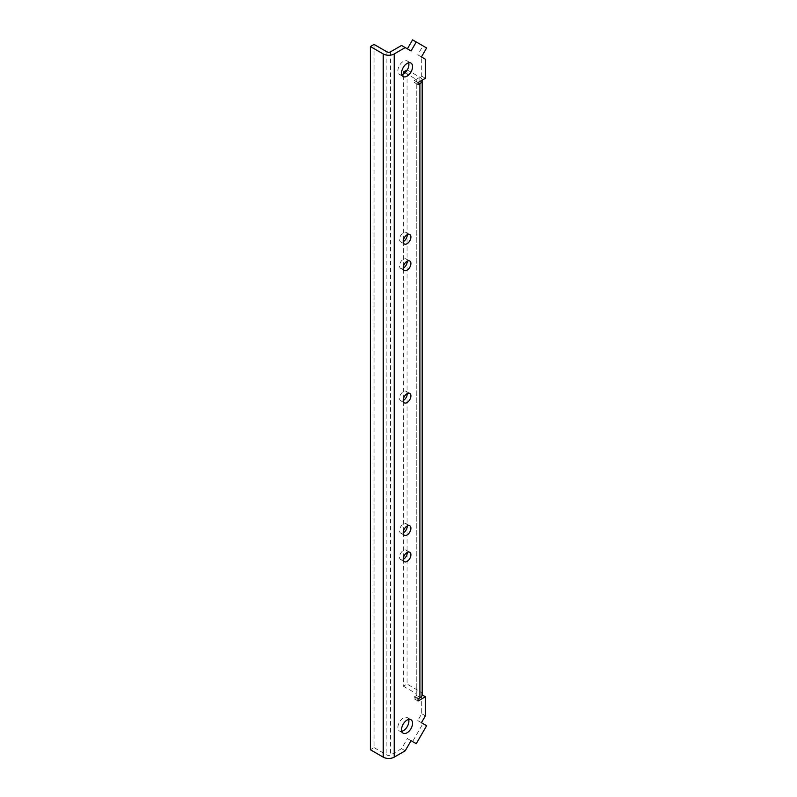 <?xml version="1.0" encoding="UTF-8"?>
<svg xmlns="http://www.w3.org/2000/svg" width="797" height="797" viewBox="0 0 797 797"><rect width="100%" height="100%" fill="white"/><g stroke="black" fill="none" stroke-linecap="round" stroke-linejoin="round"><path stroke-width="0.6" stroke-dasharray="3.98 2.99" d="M408.662 62.824A7.781 4.493 120 0 0 407.287 60.971A7.781 4.493 120 0 0 403.392 61.349A7.781 4.493 120 0 0 398.311 68.213A7.781 4.493 120 0 0 399.496 74.45A7.781 4.493 120 0 0 401.798 74.709M408.662 719.432A7.781 4.493 120 0 0 407.287 717.579A7.781 4.493 120 0 0 403.392 717.967A7.781 4.493 120 0 0 398.311 724.822A7.781 4.493 120 0 0 399.496 731.058A7.781 4.493 120 0 0 401.798 731.327M407.237 261.207A5.449 3.148 120 0 0 406.111 258.915A5.449 3.148 120 0 0 403.392 259.184A5.449 3.148 120 0 0 399.835 263.986A5.449 3.148 120 0 0 400.672 268.35A5.449 3.148 120 0 0 403.212 268.181M407.237 525.97A5.449 3.148 120 0 0 406.111 523.679A5.449 3.148 120 0 0 403.392 523.948A5.449 3.148 120 0 0 399.835 528.75A5.449 3.148 120 0 0 400.672 533.113A5.449 3.148 120 0 0 403.212 532.944M407.237 234.726A5.449 3.148 120 0 0 406.111 232.435A5.449 3.148 120 0 0 403.392 232.704A5.449 3.148 120 0 0 399.835 237.506A5.449 3.148 120 0 0 400.672 241.87A5.449 3.148 120 0 0 403.212 241.7M407.237 552.441A5.449 3.148 120 0 0 406.111 550.149A5.449 3.148 120 0 0 403.392 550.418A5.449 3.148 120 0 0 399.835 555.22A5.449 3.148 120 0 0 400.672 559.594A5.449 3.148 120 0 0 403.212 559.414M407.237 393.588A5.449 3.148 120 0 0 406.111 391.297A5.449 3.148 120 0 0 403.392 391.566A5.449 3.148 120 0 0 399.835 396.368A5.449 3.148 120 0 0 400.672 400.732A5.449 3.148 120 0 0 403.212 400.562M374.042 44.403L374.042 747.616L370.376 749.738M374.042 747.616L386.884 755.028A2.59 1.494 0 0 0 390.55 755.028L401.558 748.682L407.397 738.57L411.063 740.682M403.392 559.315L403.392 686.197L407.058 684.075L407.058 69.827M403.392 557.751L403.392 532.844M403.392 531.27L403.392 400.463M403.392 398.889L403.392 268.081M403.392 266.507L403.392 241.601M403.392 240.036L403.392 74.061M407.287 69.957L419.899 77.239A7.781 4.493 180 0 1 422.171 80.168M404.986 72.866L416.233 79.351A2.59 1.494 180 0 1 416.99 80.417A2.59 1.494 180 0 1 416.233 81.473L414.4 82.529L414.4 80.417L421.733 76.183L421.733 57.115L417.767 54.824L422.958 45.837L412.577 39.85M422.181 694.665A7.781 4.493 0 0 0 419.899 691.487L407.058 684.075M403.392 686.197L416.233 693.609L416.233 79.351M407.397 738.57L412.577 741.559L422.958 723.586L417.767 720.598L421.733 713.733L421.733 694.665L414.4 698.899L414.4 696.787L416.233 695.721A2.59 1.494 0 0 0 416.99 694.665A2.59 1.494 0 0 0 416.233 693.609M411.063 50.958L401.558 45.469M414.4 82.529L418.066 84.651M414.4 696.787L418.066 698.899M414.4 698.899L418.066 701.021M421.733 713.733L425.399 715.845M417.767 720.598L421.434 722.71M422.958 723.586L426.624 725.708M412.577 741.559L416.253 743.681M401.558 748.682L405.225 750.794M422.958 45.837L426.624 47.959M417.767 54.824L421.434 56.946M421.733 57.115L425.399 59.237M421.733 76.183L425.399 78.295M414.4 80.417L418.066 82.529M386.884 51.825L386.884 755.028M419.899 77.239L419.899 691.487M416.233 695.721L416.233 81.473M390.55 51.825L390.55 755.028M407.287 60.971L410.953 63.083M407.287 717.579L410.953 719.701M406.111 258.915L409.788 261.027M406.111 523.679L409.788 525.791M406.111 232.435L409.788 234.557M406.111 550.149L409.788 552.271M406.111 391.297L409.788 393.409M400.672 400.732L404.338 402.854M400.672 559.594L404.338 561.706M400.672 241.87L404.338 243.992M400.672 533.113L404.338 535.235M400.672 268.35L404.338 270.472M416.99 80.417L416.99 694.665M399.496 731.058L403.172 733.18M399.496 74.45L403.172 76.562"/><path stroke-width="1.2" d="M407.058 76.183A7.781 4.493 120 0 0 412.149 69.319A7.781 4.493 120 0 0 410.953 63.083A7.781 4.493 120 0 0 407.058 63.471A7.781 4.493 120 0 0 401.977 70.325A7.781 4.493 120 0 0 403.172 76.562A7.781 4.493 120 0 0 407.058 76.183M401.798 74.709A7.781 4.493 120 0 0 403.392 74.061A7.781 4.493 120 0 0 408.662 62.824M407.058 732.792A7.781 4.493 120 0 0 412.149 725.937A7.781 4.493 120 0 0 410.953 719.701A7.781 4.493 120 0 0 407.058 720.08A7.781 4.493 120 0 0 401.977 726.944A7.781 4.493 120 0 0 403.172 733.18A7.781 4.493 120 0 0 407.058 732.792M401.798 731.327A7.781 4.493 120 0 0 403.392 730.67A7.781 4.493 120 0 0 408.662 719.432M407.058 270.193A5.449 3.148 120 0 0 410.614 265.401A5.449 3.148 120 0 0 409.788 261.027A5.449 3.148 120 0 0 407.058 261.296A5.449 3.148 120 0 0 403.501 266.098A5.449 3.148 120 0 0 404.338 270.472A5.449 3.148 120 0 0 407.058 270.193M403.212 268.181A5.449 3.148 120 0 0 403.392 268.081A5.449 3.148 120 0 0 407.237 261.207M407.058 534.956A5.449 3.148 120 0 0 410.614 530.164A5.449 3.148 120 0 0 409.788 525.791A5.449 3.148 120 0 0 407.058 526.06A5.449 3.148 120 0 0 403.501 530.862A5.449 3.148 120 0 0 404.338 535.235A5.449 3.148 120 0 0 407.058 534.956M403.212 532.944A5.449 3.148 120 0 0 403.392 532.844A5.449 3.148 120 0 0 407.237 525.97M407.058 243.723A5.449 3.148 120 0 0 410.614 238.921A5.449 3.148 120 0 0 409.788 234.557A5.449 3.148 120 0 0 407.058 234.826A5.449 3.148 120 0 0 403.501 239.628A5.449 3.148 120 0 0 404.338 243.992A5.449 3.148 120 0 0 407.058 243.723M403.212 241.7A5.449 3.148 120 0 0 403.392 241.601A5.449 3.148 120 0 0 407.237 234.726M407.058 561.437A5.449 3.148 120 0 0 410.614 556.635A5.449 3.148 120 0 0 409.788 552.271A5.449 3.148 120 0 0 407.058 552.54A5.449 3.148 120 0 0 403.501 557.342A5.449 3.148 120 0 0 404.338 561.706A5.449 3.148 120 0 0 407.058 561.437M403.212 559.414A5.449 3.148 120 0 0 403.392 559.315A5.449 3.148 120 0 0 407.237 552.441M407.058 402.575A5.449 3.148 120 0 0 410.614 397.783A5.449 3.148 120 0 0 409.788 393.409A5.449 3.148 120 0 0 407.058 393.678A5.449 3.148 120 0 0 403.501 398.48A5.449 3.148 120 0 0 404.338 402.854A5.449 3.148 120 0 0 407.058 402.575M403.212 400.562A5.449 3.148 120 0 0 403.392 400.463A5.449 3.148 120 0 0 407.237 393.588M370.376 46.525L370.376 749.738L383.218 757.15A7.781 4.493 0 0 0 394.216 757.15L405.225 750.794L411.063 740.682L416.253 743.681L426.624 725.708L421.434 722.71L425.399 715.845L425.399 696.787L418.066 701.021L418.066 698.899L419.899 697.843A7.781 4.493 0 0 0 422.181 694.665L422.181 80.417A7.781 4.493 180 0 1 419.899 83.595L418.066 84.651L418.066 82.529L425.399 78.295L425.399 59.237L421.434 56.946L426.624 47.959L416.253 41.972L411.063 50.958L405.225 47.581L394.216 53.937A7.781 4.493 180 0 1 383.218 53.937L370.376 46.525L374.042 44.403L386.884 51.825A2.59 1.494 180 0 0 390.55 51.825L401.558 45.469L405.225 47.581M403.392 559.315L403.392 557.751M403.392 532.844L403.392 531.27M403.392 400.463L403.392 398.889M403.392 268.081L403.392 266.507M403.392 241.601L403.392 240.036M403.392 74.061L403.392 71.939L407.287 69.957M403.392 71.939L404.986 72.866M416.253 41.972L412.577 39.85L407.397 48.836M422.171 694.914L425.399 696.787M383.218 757.15L383.218 53.937M419.899 697.843L419.899 83.595M394.216 53.937L394.216 757.15"/></g></svg>
